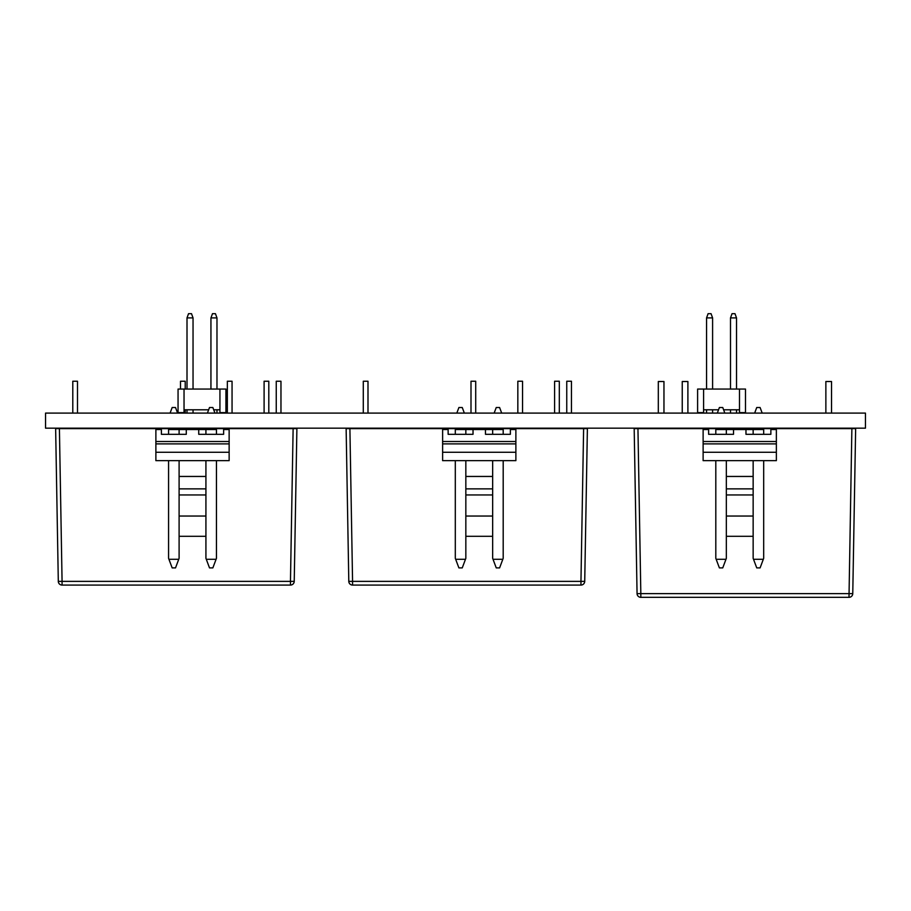 <?xml version="1.0" encoding="UTF-8"?>
<svg xmlns="http://www.w3.org/2000/svg" width="911" height="911" viewBox="0 0 911 911"><rect width="100%" height="100%" fill="white"/><g stroke="black" fill="none" stroke-linecap="round" stroke-linejoin="round"><path stroke-width="1.37" d="M229.139 452.277L155.883 452.277L155.883 460.659L229.139 460.659L229.139 429.536L223.628 429.536L223.628 434.319L198.735 434.319L205.92 434.319L205.92 428.17M168.569 460.659L168.569 558.318L172.168 567.895L175.516 567.895L179.103 558.318L179.103 460.659M229.139 441.505L155.883 441.505L155.883 429.536L161.395 429.536L161.395 434.319L186.288 434.319L179.103 434.319L179.103 428.17M178.75 559.274L168.934 559.274M168.569 434.319L168.569 428.17M177.611 413.093L175.516 407.513L172.168 407.513L170.072 413.093M205.92 460.659L205.92 558.318L209.507 567.895L212.855 567.895L216.454 558.318L216.454 460.659M216.454 434.319L216.454 428.17M216.089 559.274L206.273 559.274M214.95 413.093L212.855 407.513L209.507 407.513L207.412 413.093M198.735 434.319L198.735 429.536L186.288 429.536L186.288 434.319M229.139 443.896L155.883 443.896L155.883 441.505M155.883 452.277L155.883 443.896M168.569 429.536L186.288 429.536M198.735 429.536L216.454 429.536M179.103 536.294L205.92 536.294M825.867 381.515L825.867 413.093L825.867 381.515L831.527 381.515L831.527 413.093L831.527 381.515M658.311 413.093L658.311 381.515L663.96 381.515L663.96 413.093M682.248 413.093L682.248 381.515L687.896 381.515L687.896 413.093M715.807 428.637L637.951 428.637L640.832 593.63L637.062 593.63L634.181 428.637L637.062 593.63A3.769 3.769 0 0 0 640.832 597.331L848.995 597.331A3.769 3.769 0 0 0 852.764 593.63L855.645 428.637L763.68 428.637M753.146 428.637L726.34 428.637M634.181 428.637L637.951 428.637M637.062 593.63A3.769 3.769 0 0 0 640.832 597.331A3.769 3.769 0 0 1 637.062 593.63M640.832 597.331L640.832 593.63L852.764 593.63A3.769 3.769 0 0 1 848.995 597.331L851.876 428.637M77.492 413.093L77.492 381.242L72.789 381.242L72.789 413.093M185.218 413.093L185.218 409.791M185.218 389.065L185.218 381.242L180.503 381.242L180.503 389.065M232.054 413.093L232.054 381.242L227.34 381.242L227.34 413.093M280.964 413.093L280.964 381.242L276.249 381.242L276.249 413.093M168.569 428.637L59.409 428.637L62.073 581.377L290.461 581.377L293.126 428.637L216.454 428.637M205.92 428.637L179.103 428.637M293.126 428.637L296.895 428.637L294.23 581.377A3.769 3.769 0 0 1 290.461 585.078L62.073 585.078A3.769 3.769 0 0 1 58.304 581.377L55.639 428.637L59.409 428.637M268.802 413.093L268.802 381.242L264.099 381.242L264.099 413.093M515.877 452.277L442.621 452.277L442.621 460.659L515.877 460.659L515.877 429.536L510.365 429.536L510.365 434.319L485.472 434.319L492.657 434.319L492.657 428.17M455.306 460.659L455.306 558.318L458.905 567.895L462.253 567.895L465.84 558.318L465.84 460.659M515.877 441.505L442.621 441.505L442.621 429.536L448.132 429.536L448.132 434.319L473.025 434.319L465.84 434.319L465.84 428.17M465.487 559.274L455.671 559.274M455.306 434.319L455.306 428.17M464.348 413.093L462.253 407.513L458.905 407.513L456.81 413.093M492.657 460.659L492.657 558.318L496.244 567.895L499.592 567.895L503.191 558.318L503.191 460.659M503.191 434.319L503.191 428.17M502.826 559.274L493.01 559.274M501.688 413.093L499.592 407.513L496.244 407.513L494.149 413.093M485.472 434.319L485.472 429.536L473.025 429.536L473.025 434.319M515.877 443.896L442.621 443.896L442.621 441.505M442.621 452.277L442.621 443.896M455.306 429.536L473.025 429.536M485.472 429.536L503.191 429.536M465.84 536.294L492.657 536.294M367.998 413.093L367.998 381.242L363.284 381.242L363.284 413.093M475.713 413.093L475.713 381.242L470.998 381.242L470.998 413.093M522.55 413.093L522.55 381.242L517.835 381.242L517.835 413.093M571.459 413.093L571.459 381.242L566.756 381.242L566.756 413.093M455.306 428.637L349.904 428.637L352.568 581.377L580.956 581.377L583.621 428.637L503.191 428.637M492.657 428.637L465.84 428.637M583.621 428.637L587.39 428.637L584.725 581.377A3.769 3.769 0 0 1 580.956 585.078L352.568 585.078A3.769 3.769 0 0 1 348.799 581.377L346.134 428.637L349.904 428.637M352.568 585.078A3.769 3.769 0 0 1 348.799 581.377L352.568 581.377L352.568 585.078A3.769 3.769 0 0 1 348.799 581.377M584.725 581.377A3.769 3.769 0 0 1 580.956 585.078L580.956 581.377L584.725 581.377A3.769 3.769 0 0 1 580.956 585.078M559.308 413.093L559.308 381.242L554.594 381.242L554.594 413.093M776.366 452.277L703.121 452.277L703.121 460.659L776.366 460.659L776.366 429.536L770.865 429.536L770.865 434.319L745.972 434.319L753.146 434.319L753.146 428.17M715.807 460.659L715.807 558.318L719.394 567.895L722.753 567.895L726.34 558.318L726.34 460.659M776.366 441.505L703.121 441.505L703.121 429.536L708.621 429.536L708.621 434.319L733.526 434.319L726.34 434.319L726.34 428.17M725.976 559.274L716.171 559.274M715.807 434.319L715.807 428.17M724.837 413.093L722.753 407.513L719.394 407.513L717.31 413.093M753.146 460.659L753.146 558.318L756.745 567.895L760.093 567.895L763.68 558.318L763.68 460.659M763.68 434.319L763.68 428.17M763.327 559.274L753.511 559.274M762.188 413.093L760.093 407.513L756.745 407.513L754.65 413.093M745.972 434.319L745.972 429.536L733.526 429.536L733.526 434.319M776.366 443.896L703.121 443.896L703.121 441.505M703.121 452.277L703.121 443.896M715.807 429.536L733.526 429.536M745.972 429.536L763.68 429.536M726.34 536.294L753.146 536.294M706.56 413.093L706.56 409.791M706.56 389.065L706.56 317.905L708.098 313.669L711.047 313.669L712.596 317.905L712.596 389.065M712.596 409.791L712.596 413.093M712.596 317.905L706.56 317.905M730.497 413.093L730.497 409.791M730.497 389.065L730.497 317.905L732.045 313.669L734.983 313.669L736.532 317.905L736.532 389.065M736.532 409.791L736.532 413.093M736.532 317.905L730.497 317.905M739.493 409.791L739.493 389.065L745.483 389.065L745.483 412.615L739.493 412.615L739.493 409.791L723.607 409.791M703.588 389.065L697.61 389.065L697.61 412.615L703.588 412.615L703.588 389.065L739.493 389.065M703.588 409.791L718.54 409.791M184.033 389.065L178.055 389.065L178.055 412.615L184.033 412.615L184.033 389.065L225.928 389.065L225.928 412.615L219.938 412.615L219.938 389.065M184.033 409.791L208.653 409.791M213.709 409.791L219.938 409.791M216.977 413.093L216.977 409.791M216.977 389.065L216.977 317.905L210.942 317.905L210.942 389.065M210.942 317.905L212.491 313.669L215.429 313.669L216.977 317.905M193.041 413.093L193.041 409.791M193.041 389.065L193.041 317.905L187.006 317.905L187.006 389.065M187.006 317.905L188.554 313.669L191.492 313.669L193.041 317.905M187.006 409.791L187.006 413.093M45.55 413.093L45.55 428.17L865.45 428.17L865.45 413.093L45.55 413.093M179.103 516.047L205.92 516.047M179.103 494.958L205.92 494.958M179.103 488.865L205.92 488.865M179.103 476.453L205.92 476.453M62.073 585.078L62.073 581.377L58.304 581.377M294.23 581.377L290.461 581.377L290.461 585.078M465.84 516.047L492.657 516.047M465.84 494.958L492.657 494.958M465.84 488.865L492.657 488.865M465.84 476.453L492.657 476.453M726.34 516.047L753.146 516.047M726.34 494.958L753.146 494.958M726.34 488.865L753.146 488.865M726.34 476.453L753.146 476.453"/></g></svg>
